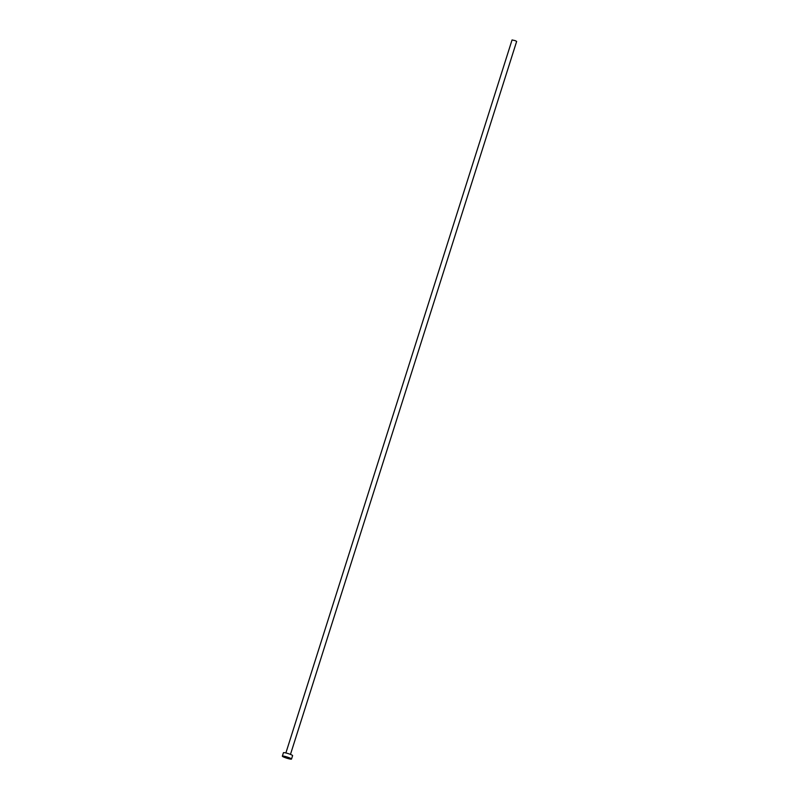 <?xml version="1.0" encoding="UTF-8"?>
<svg xmlns="http://www.w3.org/2000/svg" width="799" height="799" viewBox="0 0 799 799"><rect width="100%" height="100%" fill="white"/><g stroke="black" fill="none" stroke-linecap="round" stroke-linejoin="round"><path stroke-width="1.2" d="M285.882 752.958L512.059 39.95L515.145 40.629L516.653 41.408L290.476 754.406M282.347 756.144L283.435 752.728A4.814 0.599 17.6 0 1 289.598 754.076A4.814 0.599 17.6 0 1 292.604 755.634L291.525 759.05A4.814 0.599 17.6 0 1 285.363 757.702A4.814 0.599 17.6 0 1 282.347 756.144A4.814 0.599 17.6 0 1 288.509 757.492A4.814 0.599 17.6 0 1 291.525 759.05"/></g></svg>
